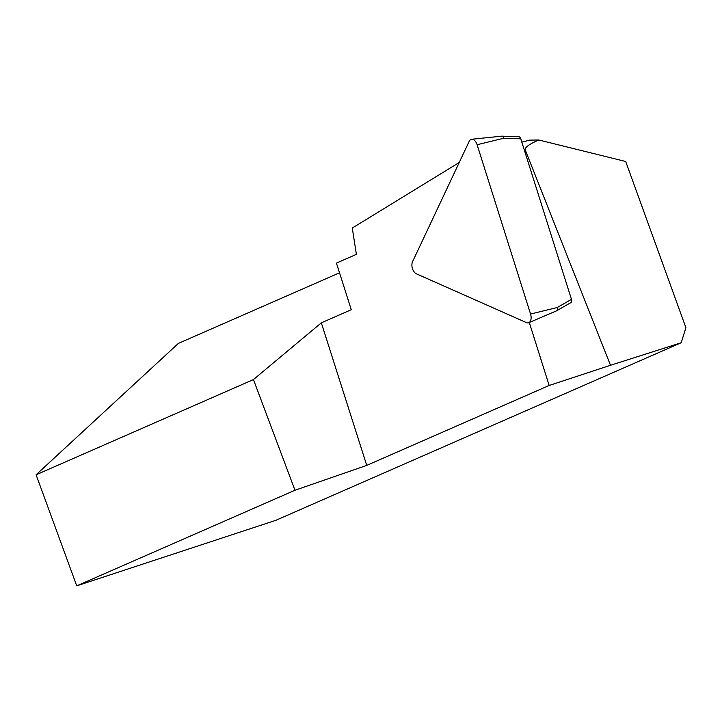 <?xml version="1.0" encoding="UTF-8"?>
<svg xmlns="http://www.w3.org/2000/svg" width="722" height="722" viewBox="0 0 722 722"><rect width="100%" height="100%" fill="white"/><g stroke="black" fill="none" stroke-linecap="round" stroke-linejoin="round"><path stroke-width="1.08" d="M524.38 150.203L525.264 149.977L610.505 365.278L549.162 385.467L366.74 465.392L294.982 490.247L253.44 379.573L321.326 322.833L351.271 309.711L336.434 263.106L356.397 254.352L352.282 228.044L459.237 162.486M610.505 365.278L681.207 342.733L275.867 520.309L76.74 585.849L36.1 474.787L178.388 343.392L339.52 272.808M549.162 385.467L529.289 322.499M525.264 149.977C524.569 147.541 529.082 144.22 538.793 139.987L529.677 140.131L521.835 142.162M294.982 490.247L76.74 585.849M36.1 474.787L253.44 379.573M321.326 322.833L366.74 465.392M681.207 342.733L685.9 327.68L625.694 161.493L538.793 139.987M477.107 144.725L530.553 314.025A7.337 4.287 75.5 0 1 528.784 322.716A7.337 4.287 75.5 0 1 526.5 322.635L416.359 273.8A7.337 4.287 75.5 0 1 412.542 261.707L469.237 141.241A7.337 4.287 75.5 0 1 471.665 139.265A7.337 4.287 75.5 0 1 477.107 144.725L503.848 138.218L520.779 138.814A2.771 1.625 -104.5 0 0 518.865 136.738L501.925 136.151A2.771 1.625 -104.5 0 0 501.79 136.151L471.665 139.265M528.784 322.716L556.626 310.803A2.771 1.625 -104.5 0 0 556.725 310.749L570.894 302.59A2.771 1.625 -104.5 0 0 571.463 299.359L520.779 138.814M556.725 310.749A2.771 1.625 -104.5 0 0 557.294 307.518L571.463 299.359M503.848 138.218A2.771 1.625 -104.5 0 0 501.925 136.151M530.553 314.025L557.294 307.518"/></g></svg>

